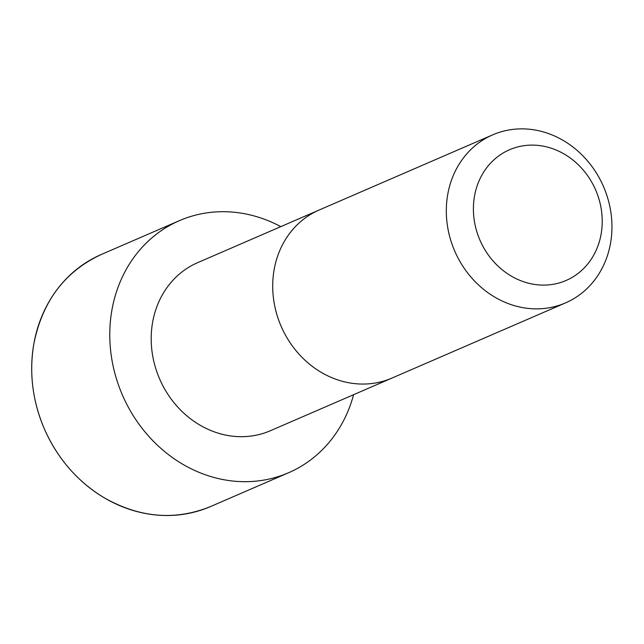 <?xml version="1.0" encoding="UTF-8"?>
<svg xmlns="http://www.w3.org/2000/svg" width="644" height="644" viewBox="0 0 644 644"><rect width="100%" height="100%" fill="white"/><g stroke="black" fill="none" stroke-linecap="round" stroke-linejoin="round"><path stroke-width="0.97" d="M319.134 210.024A91.577 81.08 -113.4 0 0 274.151 269.522A91.577 81.08 -113.4 0 0 305.296 360.495A91.577 81.08 -113.4 0 0 391.922 378.092L270.399 430.723A91.569 81.072 -113.4 0 1 183.782 413.126A91.569 81.072 -113.4 0 1 152.636 322.161A91.569 81.072 -113.4 0 1 197.611 262.672L492.741 134.829A91.577 81.08 -113.4 0 1 603.533 186.639A91.577 81.08 -113.4 0 1 565.529 302.897A91.577 81.08 -113.4 0 1 478.903 285.3A91.577 81.08 -113.4 0 1 447.757 194.335A91.577 81.08 -113.4 0 1 492.741 134.829M353.588 394.692A137.365 121.619 -113.4 0 1 288.601 472.736A137.365 121.619 -113.4 0 1 158.666 446.356A137.365 121.619 -113.4 0 1 111.943 309.893A137.365 121.619 -113.4 0 1 179.41 220.651A137.365 121.619 -113.4 0 1 280.792 226.632M474.523 196.026A71.226 63.064 -113.4 0 1 579.85 166.321A71.226 63.064 -113.4 0 1 559.072 282.974A71.226 63.064 -113.4 0 1 474.523 196.026M288.601 472.736L210.54 506.554A137.365 121.619 -113.4 0 1 80.597 480.166A137.365 121.619 -113.4 0 1 33.874 343.703A137.365 121.619 -113.4 0 1 101.35 254.461L179.41 220.651M391.922 378.092L565.529 302.897M101.35 254.461C64.947 271.39 42.448 301.142 33.866 343.719C28.851 373.303 32.651 402.371 45.241 430.925C58.483 459.671 78.045 481.905 103.934 497.627C139.651 517.913 175.192 520.891 210.54 506.554"/></g></svg>

